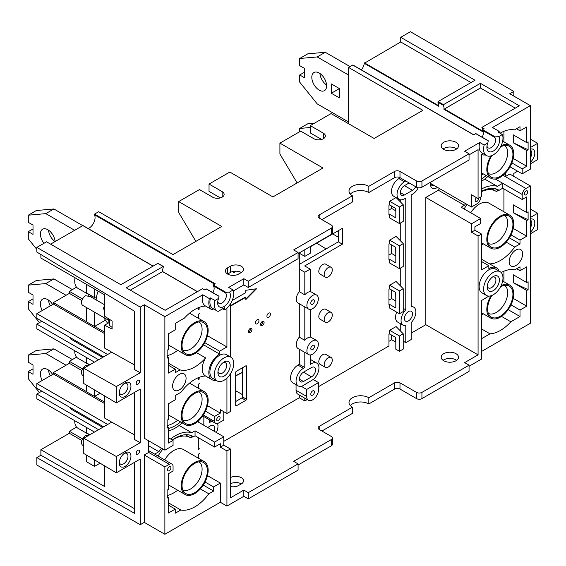 <?xml version="1.0" encoding="UTF-8"?>
<svg xmlns="http://www.w3.org/2000/svg" width="566" height="566" viewBox="0 0 566 566"><rect width="100%" height="100%" fill="white"/><g stroke="black" fill="none" stroke-linecap="round" stroke-linejoin="round"><path stroke-width="0.85" d="M361.398 69.894A8.568 4.945 120 0 0 363.542 66.095A8.568 4.945 120 0 0 364.249 63.307L438.558 106.21A8.568 4.945 120 0 0 437.851 102.156L438.084 101.555L475.037 80.216L400.728 37.314L410.421 31.724L513.808 91.409L509.768 93.737L530.37 105.637L530.37 169.135L522.199 173.854L522.199 168.88L526.734 166.263L526.734 150.556L528.106 149.764L528.106 141.84L526.734 142.632L526.734 126.933L520.005 130.817L516.433 128.758M400.728 37.314L400.728 41.983L364.249 63.307M212.873 292.657A6.191 3.573 120 0 0 213.028 285.639L213.233 285.002L215.285 283.814L94.536 214.097L98.703 211.691L173.019 254.594L221.752 226.457L178.672 201.581L199.473 189.575L212.597 197.152A6.757 3.905 180 0 0 219.962 198.001A6.757 3.905 180 0 0 224.136 194.393A6.757 3.905 180 0 0 222.155 191.633L209.031 184.056L229.824 172.05L272.904 196.918L322.988 168.01L279.908 143.134L300.709 131.128L313.833 138.705A6.757 3.905 180 0 0 321.198 139.554A6.757 3.905 180 0 0 325.372 135.946A6.757 3.905 180 0 0 323.391 133.187L310.267 125.61L331.06 113.603L374.14 138.472L422.873 110.335L348.564 67.432L352.738 65.026L473.494 134.743L475.822 133.71M348.564 67.432L348.564 123.706M500.082 133.229A35.219 20.334 -60 0 1 514.416 129.925L520.005 126.699L520.005 130.817M475.553 133.555L488.253 140.884L487.842 142.936L484.192 145.045A13.704 7.917 120 0 0 486.427 155.551A13.704 7.917 120 0 0 493.283 154.872A13.704 7.917 120 0 0 502.375 134.545L497.931 131.984L499.07 131.319L492.477 127.513L530.37 105.637M485.303 154.9A15.232 8.794 120 0 1 481.503 154.454L481.503 196.572L478.072 198.553L471.471 194.746L471.471 207.029L476.855 203.916A5.427 3.134 120 0 0 480.668 197.81L480.668 197.053M478.525 198.291A2.377 1.373 -60 0 1 478.539 198.517A2.377 1.373 -60 0 1 477.499 200.909A2.377 1.373 -60 0 1 475.666 201.546A2.377 1.373 -60 0 1 475.171 200.456A2.377 1.373 -60 0 1 476.607 197.711M478.072 198.553L478.072 149.665L469.051 154.872M471.471 207.029L429.537 182.811M350.326 194.159A11.61 6.707 0 0 1 368.827 192.532L394.601 177.646A3.806 2.2 0 0 1 399.985 177.646L416.548 187.205A3.806 2.2 180 0 0 421.932 187.205L421.932 180.986L469.051 153.782L464.608 151.221L479.749 142.476L484.192 145.045M469.051 153.782L469.051 160.001L421.932 187.205M298.084 253.582L331.329 234.381A3.806 2.2 180 0 0 332.447 232.831L332.447 226.612A3.806 2.2 0 0 1 331.329 228.162L293.641 249.924L298.084 252.493L248.269 281.252L243.826 278.684L243.826 284.903L233.425 290.91M243.826 284.903L248.269 287.464L298.084 258.712L298.084 252.493M321.905 219.615L352.399 202.012L352.399 195.794A11.61 6.707 180 0 1 348.996 191.053A11.61 6.707 180 0 1 356.17 184.856A11.61 6.707 180 0 1 368.827 186.313L394.601 171.427A3.806 2.2 180 0 1 399.985 171.427L416.548 180.986A3.806 2.2 0 0 0 421.932 180.986M456.649 148.929A8.66 5.002 0 0 0 455.991 148.497A8.66 5.002 0 0 0 443.079 148.929M241.335 272.508A7.712 4.45 0 0 0 241.272 272.465A7.712 4.45 0 0 0 230.369 272.465L227.674 274.022A7.712 4.45 0 0 0 227.61 274.057M230.369 266.246A7.712 4.45 180 0 1 241.272 266.246A7.712 4.45 180 0 1 243.529 269.395A7.712 4.45 180 0 1 241.272 272.543L238.576 274.1A7.712 4.45 180 0 1 227.674 274.1A7.712 4.45 180 0 1 225.417 270.951A7.712 4.45 180 0 1 227.674 267.803L230.369 266.246L230.369 272.465M352.399 195.794L319.217 214.953A3.806 2.2 180 0 0 318.099 216.509A3.806 2.2 180 0 0 319.217 218.059L331.329 225.056A3.806 2.2 0 0 1 332.447 226.612M36.847 247.399L36.847 252.068L134.581 311.286L134.581 369.598L140.234 372.768L140.234 307.09L36.847 247.399L46.539 241.802L120.855 284.705L157.808 263.374L163.192 266.48L126.239 287.818L165.145 310.281L202.578 288.667L204.729 289.912L206.307 289L219.014 296.336L218.603 298.381L214.953 300.489A13.704 7.917 120 0 0 217.188 310.996A13.704 7.917 120 0 0 218.115 311.406L224.645 307.635L224.645 309.949A13.704 7.917 120 0 0 233.128 289.99L228.685 287.429L243.826 278.684M233.128 289.99L229.478 292.098L225.933 292.339L213.233 285.002M443.737 149.353A8.66 5.002 180 0 1 441.204 145.816A8.66 5.002 180 0 1 446.553 141.196A8.66 5.002 180 0 1 455.991 142.278A8.66 5.002 180 0 1 458.531 145.816A8.66 5.002 180 0 1 453.182 150.436A8.66 5.002 180 0 1 443.737 149.353M486.427 155.551L481.984 152.983A13.704 7.917 -60 0 1 479.749 142.476M368.827 192.532L368.827 186.313M248.269 287.464L248.269 281.252M205.621 376.022A15.232 8.794 -60 0 1 205.387 375.895L211.981 379.701A15.232 8.794 120 0 1 208.826 372.732A15.232 8.794 120 0 1 219.594 354.075L219.594 351.203L226.931 346.965L226.931 308.137M226.931 378.088L226.931 413.498L230.369 411.517L230.369 373.9M230.369 356.905L230.369 303.949M220.011 381.583L219.594 381.59M211.981 379.701A15.232 8.794 120 0 0 216.063 380.302M217.188 380.946L212.745 378.385A13.704 7.917 -60 0 1 209.901 372.11A13.704 7.917 -60 0 1 215.887 358.313A13.704 7.917 -60 0 1 226.45 354.641L230.893 357.21A13.704 7.917 120 0 0 220.33 360.882A13.704 7.917 120 0 0 214.344 374.671A13.704 7.917 120 0 0 217.188 380.946A13.704 7.917 120 0 0 227.751 377.274A13.704 7.917 120 0 0 233.73 363.478A13.704 7.917 120 0 0 230.893 357.21M217.917 372.612A8.66 5.002 -60 0 1 224.037 362.007A8.66 5.002 -60 0 1 230.164 365.544A8.66 5.002 -60 0 1 224.037 376.149A8.66 5.002 -60 0 1 217.917 372.612M223.089 362.636A6.191 3.573 -60 0 1 225.381 362.707A6.191 3.573 -60 0 1 226.662 365.544A6.191 3.573 -60 0 1 223.966 371.77A6.191 3.573 -60 0 1 219.198 373.426A6.191 3.573 -60 0 1 217.988 371.473M186.072 378.251A9.516 5.497 -60 0 1 181.919 387.83A9.516 5.497 -60 0 1 174.583 390.377A9.516 5.497 -60 0 1 172.616 386.019A9.516 5.497 -60 0 1 176.769 376.44A9.516 5.497 -60 0 1 184.106 373.893A9.516 5.497 -60 0 1 186.072 378.251M205.607 376.022A35.219 20.334 -60 0 0 181.028 392.203L175.241 395.542L175.241 399.815L168.505 403.707L168.505 419.406L167.133 420.198L167.133 428.122L168.505 427.33L168.505 443.029L173.054 440.405L173.054 445.428L164.876 450.154L164.876 316.656L202.77 294.773A15.232 8.794 -60 0 0 205.387 305.944L211.981 309.751A15.232 8.794 120 0 0 212.038 309.786L213.559 308.909M205.387 375.895A15.232 8.794 -60 0 1 202.232 368.919A15.232 8.794 -60 0 1 205.621 357.903A35.219 20.334 -60 0 1 180.066 369.902L175.241 372.69L175.241 369.195L168.505 373.079L168.505 357.379L167.133 358.172L167.133 350.248L168.505 349.448L168.505 333.749L175.241 329.865L175.241 323.412L184.396 318.127A35.219 20.334 -60 0 1 205.253 306.086L205.444 305.98A15.232 8.794 -60 0 1 205.387 305.944M164.876 450.154L144.273 438.261L144.273 304.756L164.876 316.656M140.234 372.768L116.334 386.564L83.761 368.296L111.693 352.172L134.581 364.999M144.273 304.756L140.234 307.09M148.709 440.822L148.709 452.432L169.319 464.325L164.876 466.893L144.273 455L148.709 452.432M144.273 455L144.273 522.383L164.876 534.276L220.337 502.254L226.931 506.068L243.826 496.311L248.269 498.879L298.084 470.12L298.084 463.901L248.269 492.661L243.826 490.092L230.369 497.868L230.369 448.98L223.768 445.166L223.768 436.775L197.548 421.635M116.334 472.836L116.334 456.514L83.761 438.247L83.761 453.479L116.334 472.836L140.234 459.04L140.234 524.717L144.273 522.383M83.761 368.296L83.761 383.529L116.334 402.886L140.234 389.09L140.234 442.718L116.334 456.514M116.334 402.886L116.334 386.564M136.194 453.21A2.377 1.373 -60 0 1 137.234 450.812A2.377 1.373 -60 0 1 139.066 450.175A2.377 1.373 -60 0 1 139.561 451.265A2.377 1.373 -60 0 1 138.521 453.663A2.377 1.373 -60 0 1 136.689 454.3A2.377 1.373 -60 0 1 136.194 453.21M130.944 386.288A8.285 4.783 -60 0 1 125.086 396.433A8.285 4.783 -60 0 1 119.228 393.052A8.285 4.783 -60 0 1 125.086 382.906A8.285 4.783 -60 0 1 130.944 386.288M119.228 463.002A8.285 4.783 -60 0 1 125.086 452.857A8.285 4.783 -60 0 1 130.944 456.238A8.285 4.783 -60 0 1 125.086 466.384A8.285 4.783 -60 0 1 119.228 463.002M136.194 383.26A2.377 1.373 -60 0 1 137.234 380.861A2.377 1.373 -60 0 1 139.066 380.225A2.377 1.373 -60 0 1 139.561 381.314A2.377 1.373 -60 0 1 138.521 383.713A2.377 1.373 -60 0 1 136.689 384.349A2.377 1.373 -60 0 1 136.194 383.26M124.294 383.43A6.191 3.573 -60 0 1 126.699 383.458A6.191 3.573 -60 0 1 127.98 386.288A6.191 3.573 -60 0 1 123.607 393.865A6.191 3.573 -60 0 1 120.516 394.177A6.191 3.573 -60 0 1 119.284 392.104M134.581 392.351L134.581 439.549L140.234 442.718M83.761 438.247L111.714 422.137L134.581 434.95M134.581 462.302L134.581 513.369L36.847 457.569L36.847 465.026L140.234 524.717M350.326 405.567A11.61 6.707 0 0 1 368.827 403.94L394.601 389.054A3.806 2.2 0 0 1 399.985 389.054L416.548 398.613A3.806 2.2 180 0 0 421.932 398.613L469.051 371.409L469.051 365.19L421.932 392.394A3.806 2.2 0 0 1 416.548 392.394L416.548 398.613M488.84 296.096L481.503 300.567L481.503 359.092L469.051 366.28M499.014 271.064A15.232 8.794 120 0 0 496.453 267.831L489.859 264.018A15.232 8.794 -60 0 0 489.618 263.89A35.219 20.334 -60 0 0 514.706 247.038L520.005 243.981L520.005 240.097L526.734 236.213L526.734 220.514L528.106 219.721L528.106 211.79L526.734 212.583L526.734 196.883L522.199 199.501L522.199 194.478A5.419 3.127 120 0 1 525.927 188.499L530.37 185.931L530.37 323.264L481.503 351.472M298.084 464.99L331.329 445.789A3.806 2.2 180 0 0 332.447 444.239L332.447 438.02A3.806 2.2 0 0 0 331.329 436.464L319.217 429.467A3.806 2.2 180 0 1 318.099 427.917A3.806 2.2 180 0 1 319.217 426.361L352.399 407.202A11.61 6.707 180 0 1 348.996 402.461A11.61 6.707 180 0 1 356.17 396.264A11.61 6.707 180 0 1 368.827 397.721L394.601 382.835A3.806 2.2 180 0 1 399.985 382.835L416.548 392.394M321.905 431.023L352.399 413.421L352.399 407.202M241.335 483.916A7.712 4.45 0 0 0 241.272 483.873A7.712 4.45 0 0 0 230.369 483.873M456.649 360.337A8.66 5.002 0 0 0 455.991 359.905A8.66 5.002 0 0 0 443.079 360.337M230.369 477.662A7.712 4.45 180 0 1 241.272 477.662A7.712 4.45 180 0 1 243.529 480.803A7.712 4.45 180 0 1 241.272 483.951L238.576 485.508A7.712 4.45 180 0 1 230.369 486.519M469.051 365.19L464.608 362.629L478.072 354.854L478.072 236.015L481.503 234.034L481.503 269.94L488.84 265.709L488.84 268.581A15.232 8.794 120 0 1 496.453 267.831M298.084 463.901L293.641 461.34L331.329 439.577A3.806 2.2 0 0 0 332.447 438.02M223.768 441.36L299.294 397.757L304.812 400.947L307.204 399.568M318.545 386.642L388.948 345.996L388.948 334.336L389.62 333.947L395.818 337.527L395.818 349.18L399.447 351.281L403.218 349.102L403.218 333.791L396.087 326.568L389.62 330.296L389.62 333.947M388.948 341.333L391.644 339.777L395.818 342.034M403.218 341.178L405.78 342.656L411.164 339.543L411.164 322.634A10.471 6.042 120 0 0 413.704 307.161A10.471 6.042 120 0 0 411.164 306.708L411.164 194.98L412.508 194.202A10.471 6.042 120 0 0 418.232 187.77M411.164 333.169L425.837 324.7L478.072 354.854M443.737 360.761A8.66 5.002 180 0 1 441.204 357.224A8.66 5.002 180 0 1 446.553 352.604A8.66 5.002 180 0 1 455.991 353.693A8.66 5.002 180 0 1 458.531 357.224A8.66 5.002 180 0 1 453.182 361.844A8.66 5.002 180 0 1 443.737 360.761M403.218 333.791L399.447 335.971L399.447 351.281M389.62 330.296L399.447 335.971M299.294 252.882L299.294 269.048L304.812 272.232L310.196 269.126L304.678 265.942L342.373 244.179L342.373 228.324L310.196 246.896M399.193 199.381A10.471 6.042 120 0 1 397.594 190.99A10.471 6.042 120 0 1 404.428 181.764L405.78 180.986L400.261 177.802L398.91 178.58A10.471 6.042 -60 0 0 392.068 187.806A10.471 6.042 -60 0 0 393.674 196.197L399.193 199.381A10.471 6.042 120 0 0 404.428 198.864L405.78 198.086L405.78 309.814A10.471 6.042 120 0 0 403.233 325.294A10.471 6.042 120 0 0 405.78 325.747L405.78 342.656M400.261 285.71L400.261 268.192M400.261 240.635L400.261 223.117M400.261 201.772L400.261 199.784M403.233 325.294L397.714 322.111A10.471 6.042 -60 0 1 396.674 312.135M400.261 330.792L400.261 323.575M395.684 342.112L395.684 337.449M310.196 359.53A10.471 6.042 -60 0 1 311.258 359.934L316.776 363.117A10.471 6.042 120 0 0 311.541 363.641L310.196 364.412L310.196 354.932M395.818 210.679L395.684 208.422M396.044 197.562L389.62 201.277L389.62 204.927L388.948 205.316L388.948 214.641L389.62 214.252L389.62 217.91L399.447 223.584L399.447 206.951L403.218 204.772L396.186 197.647M395.818 255.761L395.684 247.285M396.087 236.404L389.62 240.133L389.62 243.79L388.948 244.179L388.948 259.723L389.62 259.334L389.62 262.985L399.447 268.659L399.447 245.807L403.218 243.635L396.087 236.404M395.818 300.836L395.684 292.367M396.087 281.486L389.62 285.214L389.62 288.872L388.948 289.254L388.948 304.805L389.62 304.416L389.62 308.067L399.447 313.741L399.447 290.889L403.218 288.717L396.087 281.486M325.379 277.184L319.995 274.071A5.71 3.297 -60 0 1 319.118 269.494A5.71 3.297 -60 0 1 322.853 264.464A5.71 3.297 -60 0 1 325.705 264.18L331.089 267.286A5.71 3.297 120 0 0 328.238 267.569A5.71 3.297 120 0 0 324.502 272.607A5.71 3.297 120 0 0 325.379 277.184A5.71 3.297 120 0 0 328.238 276.901A5.71 3.297 120 0 0 331.966 271.864A5.71 3.297 120 0 0 331.089 267.286M325.379 322.259L319.995 319.153A5.71 3.297 -60 0 1 319.118 314.576A5.71 3.297 -60 0 1 322.853 309.545A5.71 3.297 -60 0 1 325.705 309.262L331.089 312.368A5.71 3.297 120 0 0 328.238 312.651A5.71 3.297 120 0 0 324.502 317.682A5.71 3.297 120 0 0 325.379 322.259A5.71 3.297 120 0 0 328.238 321.976A5.71 3.297 120 0 0 331.966 316.946A5.71 3.297 120 0 0 331.089 312.368M325.379 367.341L319.995 364.235A5.71 3.297 -60 0 1 319.118 359.658A5.71 3.297 -60 0 1 322.853 354.62A5.71 3.297 -60 0 1 325.705 354.337L331.089 357.45A5.71 3.297 120 0 0 328.238 357.733A5.71 3.297 120 0 0 324.502 362.764A5.71 3.297 120 0 0 325.379 367.341A5.71 3.297 120 0 0 328.238 367.058A5.71 3.297 120 0 0 331.966 362.028A5.71 3.297 120 0 0 331.089 357.45M310.267 125.61L310.267 132.918L321.58 139.448M279.908 143.134L279.908 154.016L297.136 182.931M242.418 367.794L242.418 396.865A0.955 0.552 120 0 1 241.739 398.032L235.682 401.527M338.334 230.652L338.334 241.845L299.294 264.386M391.644 206.095L391.644 208.422L388.948 209.979M391.644 244.958L391.644 253.504L388.948 255.061M391.644 290.033L391.644 298.586L388.948 300.136M391.644 335.114L391.644 339.777M236.355 405.801A0.955 0.552 -60 0 1 235.88 405.85A0.955 0.552 -60 0 1 235.682 405.412L235.682 372.456A0.955 0.552 -60 0 1 236.355 371.296L245.778 365.855A0.955 0.552 -60 0 1 246.26 365.806A0.955 0.552 -60 0 1 246.451 366.244L246.451 399.2A0.955 0.552 -60 0 1 245.778 400.36L236.355 405.801L235.682 405.412M308.576 309.086A8.094 4.67 120 0 0 312.623 308.689A8.094 4.67 120 0 0 317.908 301.558A8.094 4.67 120 0 0 316.663 295.077A8.094 4.67 120 0 0 312.623 295.473A8.094 4.67 120 0 0 307.331 302.605A8.094 4.67 120 0 0 308.576 309.086L297.942 302.952A8.094 4.67 -60 0 1 299.294 291.667L299.294 269.048M299.294 303.73L299.294 337.138A8.094 4.67 -60 0 0 296.266 344.715A8.094 4.67 -60 0 0 297.942 348.415L308.576 354.557A8.094 4.67 120 0 0 314.809 352.392A8.094 4.67 120 0 0 318.34 344.248A8.094 4.67 120 0 0 316.663 340.541A8.094 4.67 120 0 0 310.43 342.713A8.094 4.67 120 0 0 306.899 350.849A8.094 4.67 120 0 0 308.576 354.557M299.294 349.201L299.294 364.341L304.812 367.525L304.812 352.385M304.812 367.525L303.468 368.303A10.471 6.042 120 0 0 296.626 377.529A10.471 6.042 120 0 0 298.232 385.92L292.707 382.736A10.471 6.042 -60 0 1 291.108 374.345A10.471 6.042 -60 0 1 297.942 365.112L299.294 364.341M316.776 363.117A10.471 6.042 120 0 1 318.693 370.291A10.471 6.042 120 0 1 313.43 379.369L301.579 386.486L306.694 389.443L306.694 396.441A8.377 4.839 120 0 0 308.435 400.275L297.794 394.134A8.377 4.839 -60 0 1 296.06 390.299L296.06 384.668M299.294 394.997L299.294 397.757M262.341 325.514A2.476 1.429 -60 0 1 261.103 325.634A2.476 1.429 -60 0 1 260.721 323.653A2.476 1.429 -60 0 1 262.341 321.474A2.476 1.429 -60 0 1 263.579 321.354A2.476 1.429 -60 0 1 263.954 323.335A2.476 1.429 -60 0 1 262.341 325.514M232.187 300.482L245.778 292.636L245.778 290.308L256.547 288.752L245.778 299.633L245.778 297.299L245.375 297.065L230.369 305.732M230.369 306.199L245.778 297.299M257.226 323.802A2.476 1.429 -60 0 1 255.988 323.929A2.476 1.429 -60 0 1 255.606 321.941A2.476 1.429 -60 0 1 257.226 319.762A2.476 1.429 -60 0 1 258.464 319.641A2.476 1.429 -60 0 1 258.839 321.622A2.476 1.429 -60 0 1 257.226 323.802M268.666 317.201A2.476 1.429 -60 0 1 267.428 317.321A2.476 1.429 -60 0 1 267.046 315.34A2.476 1.429 -60 0 1 268.666 313.154A2.476 1.429 -60 0 1 269.904 313.033A2.476 1.429 -60 0 1 270.279 315.014A2.476 1.429 -60 0 1 268.666 317.201M235.753 271.164A2.377 1.373 -60 0 1 234.671 272.232A2.377 1.373 -60 0 1 233.482 272.352A2.377 1.373 -60 0 1 233.001 271.468M250.222 332.511A2.476 1.429 -60 0 1 248.983 332.631A2.476 1.429 -60 0 1 248.608 330.65A2.476 1.429 -60 0 1 250.222 328.471A2.476 1.429 -60 0 1 251.46 328.344A2.476 1.429 -60 0 1 251.842 330.332A2.476 1.429 -60 0 1 250.222 332.511M248.509 331.895A2.476 1.429 120 0 0 248.877 331.733A2.476 1.429 120 0 0 250.589 328.301M260.629 324.905A2.476 1.429 120 0 0 260.99 324.735A2.476 1.429 120 0 0 262.702 321.304M245.778 298.99L255.811 288.858M233.022 271.602A2.377 1.373 120 0 0 233.326 271.461A2.377 1.373 120 0 0 233.454 271.376M310.196 246.585L310.196 253.271L304.812 256.377L299.294 253.193M304.812 249.691L304.812 256.377M338.334 241.845L342.373 244.179M304.812 272.232L304.812 294.851A8.094 4.67 -60 0 1 307.501 292.523A8.094 4.67 -60 0 1 310.196 291.745L310.196 269.126M304.812 294.851L299.294 291.667M310.196 309.468L310.196 337.216A8.094 4.67 -60 0 0 304.812 340.322L304.812 306.913M304.812 340.322L299.294 337.138M298.232 385.92A10.471 6.042 120 0 0 301.579 386.21L301.579 386.486M311.541 376.85A5.71 3.297 -60 0 0 315.276 371.82A5.71 3.297 -60 0 0 314.399 367.242A5.71 3.297 -60 0 0 311.541 367.525L303.468 372.187L311.541 376.85L303.468 381.512A5.71 3.297 -60 0 1 300.61 381.795A5.71 3.297 -60 0 1 299.732 377.218A5.71 3.297 -60 0 1 303.468 372.187M308.435 400.275A8.377 4.839 120 0 0 312.623 399.858A8.377 4.839 120 0 0 318.545 389.599L318.545 382.602L306.694 389.443M304.812 400.947L304.812 398.181M314.434 391.969A2.568 1.486 -60 0 1 312.623 395.118A2.568 1.486 -60 0 1 311.335 395.245A2.568 1.486 -60 0 1 310.805 394.07A2.568 1.486 -60 0 1 312.623 390.922A2.568 1.486 -60 0 1 313.904 390.795A2.568 1.486 -60 0 1 314.434 391.969M313.43 379.652L318.545 382.602M310.805 348.599A2.568 1.486 -60 0 1 311.923 346.01A2.568 1.486 -60 0 1 313.904 345.324A2.568 1.486 -60 0 1 314.434 346.498A2.568 1.486 -60 0 1 313.316 349.088A2.568 1.486 -60 0 1 311.335 349.774A2.568 1.486 -60 0 1 310.805 348.599M314.434 301.034A2.568 1.486 -60 0 1 312.623 304.183A2.568 1.486 -60 0 1 311.335 304.31A2.568 1.486 -60 0 1 310.805 303.128A2.568 1.486 -60 0 1 312.623 299.98A2.568 1.486 -60 0 1 313.904 299.853A2.568 1.486 -60 0 1 314.434 301.034M209.229 419.696L209.229 422.71L210.58 421.932A10.471 6.042 120 0 1 211.974 421.281M216.354 432.495A10.471 6.042 120 0 0 217.528 423.524M203.845 425.271L203.845 416.583M213.948 431.101A5.71 3.297 -60 0 0 213.432 425.533A5.71 3.297 -60 0 0 210.58 425.816L207.68 427.486M198.326 420.963L198.326 422.087M102.637 427.351L70.771 408.956L70.771 407.867M41.827 391.156L36.847 394.035L98.597 429.686M103.578 426.814L36.847 388.283L36.847 383.571L53.409 374.013L104.561 403.551M76.566 357.146L69.356 361.306L69.356 363.33L53.409 372.534L53.409 374.013M41.827 321.24L36.847 324.113L98.569 359.75M94.458 362.12L36.847 328.853L36.847 324.113M69.356 361.306L82.594 368.947M69.356 363.33L81.9 370.567M83.761 375.902L82.728 375.308A5.71 3.297 -60 0 1 81.539 372.69A5.71 3.297 -60 0 1 85.579 365.7L88.162 365.756M111.714 422.137L104.561 418.005L104.561 395.889M168.505 427.33L167.133 426.538M173.054 440.405L168.505 437.78M180.604 421.946A35.219 20.334 -60 0 1 168.505 428.49M203.364 414.977L214.578 421.437L214.578 416.435L220.337 413.109L207.453 405.673M214.578 416.435L205.472 411.178M226.931 413.498L220.337 409.685L220.337 413.109M219.594 381.824L219.141 381.562M219.594 354.075L203.512 344.793M196.402 352.576L205.621 357.903M168.505 363.231L180.066 369.902M96.114 299.895A25.703 14.836 -60 0 1 98.13 291.101M104.561 309.673L103.21 308.895L104.561 305.399M104.561 304.77L90.341 296.563L85.579 295.742A5.71 3.297 -60 0 0 81.539 302.739A5.71 3.297 -60 0 0 82.728 305.357L108.87 320.448M40.886 254.509L40.886 258.046L104.561 294.815L104.561 316.189L112.103 321.007L112.103 329.087L104.561 325.202L108.87 322.712L109.747 323.165M111.693 352.172L104.561 348.055L104.561 325.202M76.566 287.195L69.356 291.356L69.356 293.372L53.409 302.584L53.409 304.062L36.847 313.621L36.847 318.361L103.55 356.87M94.536 214.097L94.296 214.698L214.648 284.182M88.197 228.572A8.568 4.945 120 0 0 89.011 228.162A8.568 4.945 120 0 0 94.296 214.698M50.579 244.137L82.947 225.544L153.068 266.112M69.356 291.356L82.594 298.997M69.356 293.372L81.9 300.617M108.615 318.778A5.71 3.297 120 0 0 108.87 319.882L108.87 318.941M108.87 322.712L108.87 319.882M168.505 357.379L167.133 356.587M168.505 365.311L175.241 369.195M205.444 305.98L211.925 309.715M214.953 300.489L210.51 297.921L209.363 298.579A15.232 8.794 120 0 0 211.981 309.751M209.363 298.579L202.77 294.773M162.704 271.588A8.568 4.945 -60 0 1 163.425 266.812M130.272 290.146L162.64 271.553L197.357 291.681M213.028 285.639L225.282 292.707A6.191 3.573 -60 0 1 226.011 297.716A6.191 3.573 -60 0 1 222.021 303.015A6.191 3.573 -60 0 1 218.929 303.319A6.191 3.573 -60 0 1 217.74 301.487M225.282 292.707L225.933 292.339M229.478 292.098A9.042 5.221 -60 0 1 229.626 299.492A9.042 5.221 -60 0 1 224.037 306.51A9.042 5.221 -60 0 1 218.603 306.149A9.042 5.221 -60 0 1 217.641 302.817A9.042 5.221 -60 0 1 218.603 298.381M224.645 309.949L222.643 308.788M226.931 346.965L207.453 335.716M204.765 342.642L219.594 351.203M217.188 310.996L212.745 308.435A13.704 7.917 -60 0 1 210.51 297.921M36.847 313.621L107.653 354.5M53.409 304.062L104.561 333.6M102.602 357.415L70.771 339.041L70.771 337.952M107.66 424.458L36.847 383.571M124.294 453.38A6.191 3.573 -60 0 1 126.699 453.408A6.191 3.573 -60 0 1 127.98 456.238A6.191 3.573 -60 0 1 123.607 463.816A6.191 3.573 -60 0 1 120.516 464.127A6.191 3.573 -60 0 1 119.284 462.054M94.465 432.07L36.847 398.811L36.847 394.035M76.566 427.097L69.356 431.257L69.356 433.28L40.886 449.715L40.886 455.234L36.847 457.569M69.356 431.257L82.594 438.898M88.162 435.707L85.579 435.65A5.71 3.297 -60 0 0 81.539 442.64A5.71 3.297 -60 0 0 82.728 445.258L83.761 445.852M40.886 449.715L104.561 486.477L104.561 465.839M40.886 455.234L134.581 508.728M168.505 505.212L175.241 509.096L168.505 512.98L168.505 497.281L167.133 496.488M168.505 497.281L167.133 498.073L167.133 490.149L168.505 489.357L168.505 473.657L173.054 471.025L173.054 466.066A5.427 3.134 120 0 0 171.965 464.099A5.427 3.134 120 0 0 169.319 464.325M164.876 534.276L164.876 466.893M220.337 502.254L220.337 483.06L213.608 486.944L213.608 491.062L208.826 493.821A35.219 20.334 -60 0 1 180.823 509.987L175.241 513.213L175.241 509.096M167.564 469.766A2.377 1.373 -60 0 1 168.604 467.375A2.377 1.373 -60 0 1 170.437 466.738A2.377 1.373 -60 0 1 170.932 467.827A2.377 1.373 -60 0 1 169.892 470.219A2.377 1.373 -60 0 1 168.06 470.855A2.377 1.373 -60 0 1 167.564 469.766M148.709 445.824L158.883 451.696L154.688 454.123M223.768 436.775L214.578 442.081L195.058 430.811L191.725 432.735A38.078 21.982 120 0 0 170.578 438.975M161.459 448.18A38.078 21.982 120 0 0 158.883 451.696M191.725 432.735L179.167 425.483M226.931 506.068L226.931 450.96L230.369 448.98M243.826 496.311L243.826 490.092M226.931 450.96L220.337 447.154L223.768 445.166M192.334 436.039L193.48 436.697L195.058 435.785L214.578 447.055L220.337 443.73L220.337 447.154M214.578 447.055L214.578 442.081M220.337 483.06L207.453 475.624M205.048 482.006L213.608 486.944M203.258 485.09L213.608 491.062M208.826 493.821L200.322 488.918M168.505 502.877L180.823 509.987M158.055 456.069A35.219 20.334 -60 0 1 162.937 449.036M172.361 440.001A35.219 20.334 -60 0 1 192.914 436.351A35.219 20.334 -60 0 1 193.48 436.697M195.058 430.811L195.058 435.785M248.269 498.879L248.269 492.661M368.827 403.94L368.827 397.721M486.427 295.452L481.984 292.891A13.704 7.917 -60 0 1 479.147 286.615A13.704 7.917 -60 0 1 485.133 272.819A13.704 7.917 -60 0 1 495.696 269.147L500.139 271.708A13.704 7.917 120 0 0 489.576 275.387A13.704 7.917 120 0 0 483.59 289.176A13.704 7.917 120 0 0 486.427 295.452A13.704 7.917 120 0 0 496.99 291.78A13.704 7.917 120 0 0 502.976 277.984A13.704 7.917 120 0 0 500.139 271.708M499.41 280.05A8.66 5.002 -60 0 1 493.283 290.655A8.66 5.002 -60 0 1 487.156 287.118A8.66 5.002 -60 0 1 493.283 276.512A8.66 5.002 -60 0 1 499.41 280.05M492.335 277.142A6.191 3.573 -60 0 1 494.627 277.213A6.191 3.573 -60 0 1 495.908 280.05A6.191 3.573 -60 0 1 493.205 286.276A6.191 3.573 -60 0 1 488.437 287.931A6.191 3.573 -60 0 1 487.234 285.979M522.63 253.893A9.516 5.497 -60 0 1 518.477 263.473A9.516 5.497 -60 0 1 511.14 266.02A9.516 5.497 -60 0 1 509.167 261.662A9.516 5.497 -60 0 1 513.32 252.082A9.516 5.497 -60 0 1 520.656 249.535A9.516 5.497 -60 0 1 522.63 253.893M481.503 332.277L481.638 338.652L489.986 333.827A35.219 20.334 -60 0 0 510.843 321.785L520.005 316.5L520.005 310.048L526.734 306.164L526.734 290.464L528.106 289.672L528.106 281.741L526.734 282.533L526.734 266.834L520.005 270.718L520.005 266.834L514.706 269.89A35.219 20.334 -60 0 0 501.165 272.515M524.314 193.855A2.377 1.373 -60 0 1 525.347 191.457A2.377 1.373 -60 0 1 527.187 190.82A2.377 1.373 -60 0 1 527.675 191.909A2.377 1.373 -60 0 1 526.635 194.301A2.377 1.373 -60 0 1 524.802 194.945A2.377 1.373 -60 0 1 524.314 193.855M526.734 212.583L513.27 204.814L513.27 212.738L526.734 220.514M528.106 219.721L513.27 212.738M526.734 236.213L513.235 228.416M520.005 240.097L510.992 234.897M530.37 217.471L537.7 213.24L537.7 229.563L530.37 233.793M530.37 209.13L537.7 213.24M530.37 185.931L509.768 174.038L505.325 176.599L505.325 173.217M513.808 91.409L513.808 96.071M530.37 147.521L537.7 143.29L537.7 159.612L530.37 163.843M513.808 176.366L513.808 173.408L517.614 171.208M530.37 219.077A8.285 4.783 -60 0 1 534.806 223.075A8.285 4.783 -60 0 1 530.37 232.194M530.37 149.12A8.285 4.783 -60 0 1 534.806 153.124A8.285 4.783 -60 0 1 530.37 162.244M530.37 220.139A6.191 3.573 -60 0 1 530.561 220.238A6.191 3.573 -60 0 1 530.37 227.709M516.638 268.779L520.005 270.718M526.734 282.533L513.27 274.765L513.27 282.689L526.734 290.464M526.734 306.164L513.235 298.367M528.106 289.672L513.27 282.689M520.005 310.048L510.992 304.848M520.005 316.5L508.162 309.666M510.843 321.785L501.497 316.394M481.503 328.931L489.986 333.827M489.618 263.89L481.503 259.207M488.84 265.709L481.503 261.471M481.503 234.034L474.902 230.228L474.902 226.803L480.668 223.478L480.668 218.504L471.471 223.811L471.471 232.209L474.902 230.228M478.072 236.015L471.471 232.209M425.837 324.7L425.837 197.463L471.471 223.811M425.837 197.463L438.36 190.233A38.078 21.982 -60 0 1 439.527 188.584M437.426 187.367A8.568 4.945 -60 0 1 430.549 184.41A8.568 4.945 -60 0 1 430.606 183.434M434.023 185.4A6.191 3.573 -60 0 1 431.83 185.294A6.191 3.573 -60 0 1 430.641 183.455M530.37 139.179L537.7 143.29M530.37 150.188A6.191 3.573 -60 0 1 530.561 150.287A6.191 3.573 -60 0 1 530.37 157.758M502.375 134.545L498.717 136.654L495.179 136.894L482.473 129.557L484.05 128.645L481.892 127.407L519.333 105.792L480.428 83.329L443.468 104.66L443.235 105.262A8.568 4.945 -60 0 1 443.942 109.316L480.428 87.992L480.428 83.329M499.453 132.861A15.232 8.794 120 0 0 499.07 131.319M498.717 136.654A9.042 5.221 -60 0 1 498.865 144.047A9.042 5.221 -60 0 1 493.283 151.065A9.042 5.221 -60 0 1 486.887 147.372A9.042 5.221 -60 0 1 487.842 142.936M482.112 137.213A6.191 3.573 120 0 0 482.274 136.93A6.191 3.573 120 0 0 482.274 130.187L494.521 137.262A6.191 3.573 -60 0 1 495.257 142.271A6.191 3.573 -60 0 1 491.26 147.563A6.191 3.573 -60 0 1 488.168 147.875A6.191 3.573 -60 0 1 486.986 146.042M494.521 137.262L495.179 136.894M482.274 130.187L482.473 129.557M443.942 109.316L482.848 131.779A8.568 4.945 120 0 0 482.911 130.902M482.791 129.373A8.568 4.945 120 0 0 481.892 127.407M471.004 82.551L400.728 41.983M515.293 108.12L480.428 87.992M522.199 173.854L510.023 166.821M525.927 188.499L503.075 175.304M522.199 194.478L495.349 179.026M522.199 199.501L502.679 188.23L502.679 183.257L497.316 186.355A38.078 21.982 120 0 0 481.503 189.044M481.503 191.372A35.219 20.334 -60 0 1 498.505 189.971A35.219 20.334 -60 0 1 499.07 190.317L502.679 188.23M464.099 208.939A35.219 20.334 -60 0 1 467.099 204.496M465.641 203.661A38.078 21.982 120 0 0 464.474 205.316L461.148 207.234L480.668 218.504M497.924 189.652L499.07 190.317M438.36 190.233L464.474 205.316M497.316 186.355L484.722 179.082M481.503 181.254A38.078 21.982 120 0 0 487.864 176.528M486.194 175.559A35.219 20.334 -60 0 1 481.503 178.92M526.734 166.263L513.235 158.466M522.199 168.88L511.876 162.916M526.734 142.632L513.27 134.857L513.27 142.788L526.734 150.556M528.106 149.764L513.27 142.788M408.468 320.894A5.71 3.297 -60 0 1 405.617 321.177A5.71 3.297 -60 0 1 404.74 316.599A5.71 3.297 -60 0 1 408.468 311.562A5.71 3.297 -60 0 1 411.326 311.279A5.71 3.297 -60 0 1 412.204 315.856A5.71 3.297 -60 0 1 408.468 320.894M409.14 182.931L404.428 185.648L412.508 190.317L404.428 194.98A5.71 3.297 -60 0 1 401.577 195.263A5.71 3.297 -60 0 1 400.7 190.685A5.71 3.297 -60 0 1 404.428 185.648M415.685 186.702A5.71 3.297 -60 0 1 412.508 190.317M405.78 309.814L403.218 308.343M514.706 247.038L506.245 242.156M520.005 243.981L509.386 237.854M69.356 433.28L81.9 440.518M53.409 372.534L86.457 391.615M94.671 396.356L104.561 402.072M53.409 302.584L86.457 321.665M94.671 326.405L104.561 332.122M107.71 323.384L103.472 317.328M214.578 421.437A5.427 3.134 120 0 0 215.674 423.41A5.427 3.134 120 0 0 218.384 423.142L223.768 420.036L223.768 411.673M216.7 419.689A2.377 1.373 -60 0 1 217.74 417.291A2.377 1.373 -60 0 1 219.573 416.654A2.377 1.373 -60 0 1 220.068 417.743A2.377 1.373 -60 0 1 219.028 420.135A2.377 1.373 -60 0 1 217.195 420.779A2.377 1.373 -60 0 1 216.7 419.689M168.505 430.952A38.127 22.01 120 0 0 182.302 422.922M391.644 208.422L395.684 210.757M389.62 204.927L395.818 208.5L395.818 217.832L389.62 214.252M389.62 201.277L399.447 206.951M399.447 223.584L403.218 221.405L403.218 204.772M391.644 253.504L395.684 255.839M389.62 243.79L395.818 247.363L395.818 262.907L389.62 259.334M389.62 240.133L399.447 245.807M399.447 268.659L403.218 266.487L403.218 243.635M391.644 298.586L395.684 300.914M389.62 288.872L395.818 292.445L395.818 307.989L389.62 304.416M389.62 285.214L399.447 290.889M399.447 313.741L403.218 311.562L403.218 288.717M220.351 197.902L209.031 191.365L209.031 184.056M178.672 201.581L178.672 212.462L195.9 241.378M235.682 390.724L242.418 394.608M242.418 372.442L235.682 375.966M235.682 375.732L242.418 372.209M86.457 307.508L86.457 321.821L94.536 326.483L105.46 320.179M86.457 284.358L86.457 292.912L94.536 297.575A6.665 3.849 -60 0 1 96.524 296.931M91.041 296.966A6.665 3.849 120 0 0 91.168 295.629M94.536 312.17L94.536 326.483M94.536 297.575L94.536 289.021M74.613 230.263L45.804 213.63L53.876 208.967L82.686 225.601M33.012 228.94L28.3 231.664L33.012 234.381L33.012 225.056L28.3 222.339L28.3 215.186L36.38 210.524L53.876 208.967M48.527 230.164A10.471 6.042 -120 0 0 55.008 241.583M45.804 213.63L28.3 215.186M28.3 231.664L28.3 238.817L36.847 249.443M43.936 243.309A10.471 6.042 60 0 1 40.412 233.991A10.471 6.042 60 0 1 42.584 229.202A10.471 6.042 60 0 1 50.24 231.586A10.471 6.042 60 0 1 55.171 241.484M86.457 385.135L86.457 391.771L94.536 396.433L100.09 393.228M86.457 357.5L86.457 362.863L89.817 364.801M94.536 389.932L94.536 396.433M66.059 295.282L45.804 283.58L53.876 278.918L72.391 289.608M33.012 298.898L28.3 301.614L33.012 304.338L33.012 295.006L28.3 292.289L28.3 285.137L36.38 280.474L53.876 278.918M48.527 300.122A10.471 6.042 -120 0 0 50.275 305.873M45.804 283.58L28.3 285.137M28.3 301.614L28.3 308.767L39.443 322.62M42.195 310.536A10.471 6.042 60 0 1 40.412 303.949A10.471 6.042 60 0 1 42.584 299.152A10.471 6.042 60 0 1 52.638 304.508M86.457 455.085L86.457 461.722L94.536 466.391L100.09 463.179M86.457 427.45L86.457 432.813L89.817 434.752M94.536 459.882L94.536 466.391M66.059 365.233L45.804 353.531L53.876 348.868L72.391 359.559M33.012 368.848L28.3 371.565L33.012 374.289L33.012 364.957L28.3 362.24L28.3 355.087L36.38 350.425L53.876 348.868M48.527 370.072A10.471 6.042 -120 0 0 50.275 375.824M45.804 353.531L28.3 355.087M28.3 371.565L28.3 378.718L39.422 392.549M42.195 380.486A10.471 6.042 60 0 1 40.412 373.9A10.471 6.042 60 0 1 42.584 369.103A10.471 6.042 60 0 1 52.638 374.459M316.684 243.154L326.08 248.92M332.674 233.921L338.334 237.182M299.697 131.708L299.697 128.447L307.777 123.784L314.455 123.19M310.267 127.513L299.697 128.447M304.409 72.257L299.697 74.974L299.697 82.127L317.193 103.889L348.564 121.994M348.564 75.052L317.193 56.94L325.273 52.277L350.043 66.583M299.697 74.974L304.409 77.698L304.409 68.366L299.697 65.649L299.697 58.496L307.777 53.834L325.273 52.277M317.193 56.94L299.697 58.496M326.617 85.855A10.471 6.042 60 0 1 324.452 90.652A10.471 6.042 60 0 1 316.38 87.843A10.471 6.042 60 0 1 311.809 77.309A10.471 6.042 60 0 1 313.981 72.512A10.471 6.042 60 0 1 322.047 75.32A10.471 6.042 60 0 1 326.617 85.855M331.329 93.241L339.409 97.904L339.409 88.579L331.329 83.909L331.329 93.241L339.409 88.579M319.924 73.481A10.471 6.042 -120 0 0 326.589 85.02M198.326 307.727L198.326 309.616L199.671 308.845M199.671 313.507L198.326 314.286L198.326 318.262M167.133 355.639A32.842 18.961 120 0 0 177.689 350.312M181.226 345.918A19.039 10.995 120 0 0 185.174 354.634A19.039 10.995 120 0 0 199.84 349.533A19.039 10.995 120 0 0 208.154 330.374A19.039 10.995 120 0 0 204.213 321.658A19.039 10.995 120 0 0 189.539 326.759A19.039 10.995 120 0 0 181.226 345.918M207.347 330.834A17.893 10.329 -60 0 1 198.263 350.099A17.893 10.329 -60 0 1 184.049 352.194A17.893 10.329 -60 0 1 182.04 345.451A17.893 10.329 -60 0 1 188.627 328.818A17.893 10.329 -60 0 1 201.538 321.898A17.893 10.329 -60 0 1 207.347 330.834M198.956 321.927A16.181 9.346 -60 0 1 202.097 329.207A16.181 9.346 -60 0 1 195.171 345.345A16.181 9.346 -60 0 1 182.776 349.944M109.747 319.5L109.747 325.627L112.103 327.403M198.326 377.678L198.326 379.574L199.671 378.796M199.671 383.458L198.326 384.236L198.326 388.212M167.133 425.59A32.842 18.961 120 0 0 177.689 420.262M181.226 415.868A19.039 10.995 120 0 0 185.174 424.585A19.039 10.995 120 0 0 199.84 419.484A19.039 10.995 120 0 0 208.154 400.325A19.039 10.995 120 0 0 204.213 391.608A19.039 10.995 120 0 0 189.539 396.709A19.039 10.995 120 0 0 181.226 415.868M207.347 400.792A17.893 10.329 -60 0 1 198.263 420.057A17.893 10.329 -60 0 1 184.049 422.144A17.893 10.329 -60 0 1 182.04 415.402A17.893 10.329 -60 0 1 188.627 398.768A17.893 10.329 -60 0 1 201.538 391.856A17.893 10.329 -60 0 1 207.347 400.792M198.956 391.877A16.181 9.346 -60 0 1 202.097 399.157A16.181 9.346 -60 0 1 195.171 415.295A16.181 9.346 -60 0 1 182.776 419.894M198.326 437.674L198.326 449.524L199.671 448.746M199.671 453.408L198.326 454.187L198.326 458.163M167.133 495.54A32.842 18.961 120 0 0 177.689 490.213M189.525 435.035L192.673 436.853L190.827 437.921A32.842 18.961 120 0 0 190.247 437.56A32.842 18.961 120 0 0 172.425 440.037M192.673 436.853L192.673 436.23M164.671 459.889A19.039 10.995 -60 0 1 183.342 449.51L204.213 461.559A19.039 10.995 120 0 0 189.539 466.66A19.039 10.995 120 0 0 181.226 485.819A19.039 10.995 120 0 0 185.174 494.535A19.039 10.995 120 0 0 199.84 489.434A19.039 10.995 120 0 0 208.154 470.275A19.039 10.995 120 0 0 204.213 461.559M207.347 470.742A17.893 10.329 -60 0 1 198.263 490.007A17.893 10.329 -60 0 1 184.049 492.095A17.893 10.329 -60 0 1 182.04 485.352A17.893 10.329 -60 0 1 188.627 468.719A17.893 10.329 -60 0 1 201.538 461.806A17.893 10.329 -60 0 1 207.347 470.742M198.956 461.828A16.181 9.346 -60 0 1 202.097 469.108A16.181 9.346 -60 0 1 195.171 485.246A16.181 9.346 -60 0 1 182.776 489.845M503.917 271.199L503.917 281.734M481.503 315.071A32.842 18.961 120 0 0 483.279 313.783M490.955 295.792A19.039 10.995 120 0 0 486.817 309.39A19.039 10.995 120 0 0 490.764 318.106A19.039 10.995 120 0 0 505.431 313.005A19.039 10.995 120 0 0 513.744 293.846A19.039 10.995 120 0 0 509.803 285.13A19.039 10.995 120 0 0 501.136 285.611M500.507 286.877A17.893 10.329 -60 0 1 507.129 285.377A17.893 10.329 -60 0 1 512.938 294.313A17.893 10.329 -60 0 1 503.846 313.578A17.893 10.329 -60 0 1 489.64 315.665A17.893 10.329 -60 0 1 487.63 308.923A17.893 10.329 -60 0 1 491.939 295.445M504.547 285.398A16.181 9.346 -60 0 1 507.688 292.679A16.181 9.346 -60 0 1 500.761 308.817A16.181 9.346 -60 0 1 488.366 313.415M495.108 188.655L498.264 190.473L496.417 191.534A32.842 18.961 120 0 0 495.837 191.174A32.842 18.961 120 0 0 481.503 191.704M498.264 190.473L498.264 189.851M503.917 188.945L503.917 211.776M481.503 245.12A32.842 18.961 120 0 0 483.279 243.833M470.721 212.766A19.039 10.995 -60 0 1 488.932 203.13L509.803 215.179A19.039 10.995 120 0 0 495.13 220.28A19.039 10.995 120 0 0 486.817 239.439A19.039 10.995 120 0 0 490.764 248.149A19.039 10.995 120 0 0 505.431 243.055A19.039 10.995 120 0 0 513.744 223.888A19.039 10.995 120 0 0 509.803 215.179M487.63 238.972A17.893 10.329 -60 0 1 494.217 222.339A17.893 10.329 -60 0 1 507.129 215.42A17.893 10.329 -60 0 1 512.938 224.355A17.893 10.329 -60 0 1 503.846 243.621A17.893 10.329 -60 0 1 489.64 245.715A17.893 10.329 -60 0 1 487.63 238.972M504.547 215.448A16.181 9.346 -60 0 1 507.688 222.728A16.181 9.346 -60 0 1 500.761 238.866A16.181 9.346 -60 0 1 488.366 243.465M503.917 131.298L503.917 141.825M481.503 175.17A32.842 18.961 120 0 0 483.279 173.875M490.955 155.891A19.039 10.995 120 0 0 486.817 169.482A19.039 10.995 120 0 0 490.764 178.198A19.039 10.995 120 0 0 505.431 173.097A19.039 10.995 120 0 0 513.744 153.938A19.039 10.995 120 0 0 509.803 145.229A19.039 10.995 120 0 0 501.136 145.71M500.507 146.976A17.893 10.329 -60 0 1 507.129 145.469A17.893 10.329 -60 0 1 512.938 154.405A17.893 10.329 -60 0 1 503.846 173.67A17.893 10.329 -60 0 1 489.64 175.764A17.893 10.329 -60 0 1 487.63 169.022A17.893 10.329 -60 0 1 491.939 155.537M504.547 145.49A16.181 9.346 -60 0 1 507.688 152.778A16.181 9.346 -60 0 1 500.761 168.916A16.181 9.346 -60 0 1 488.366 173.514M88.614 294.483L77.896 288.299A15.232 8.794 -60 0 1 74.747 281.33A15.232 8.794 -60 0 1 75.129 277.821M74.747 281.33L74.747 280.708A14.468 8.356 -60 0 1 75.03 277.764M88.89 295.968A19.039 10.995 -60 0 1 88.565 294.129M74.747 351.281A15.232 8.794 -60 0 1 74.754 350.743L74.747 351.281A15.232 8.794 -60 0 0 77.896 358.25L88.614 364.433M88.777 365.403A19.039 10.995 -60 0 1 88.565 364.08M74.747 421.231A15.232 8.794 -60 0 1 74.754 420.694L74.747 421.231A15.232 8.794 -60 0 0 77.896 428.2L88.614 434.391M88.777 435.353A19.039 10.995 -60 0 1 88.565 434.03M227.674 274.022L227.674 267.803M416.548 180.986L416.548 187.205M399.985 177.646L399.985 171.427M394.601 171.427L394.601 177.646M319.217 218.059L319.217 214.953M331.329 228.162L331.329 234.381M241.739 398.032L245.778 400.36M246.451 399.2L242.418 396.865M245.778 365.855L246.451 366.244M310.196 362.863L311.541 363.641M303.468 381.512L299.428 379.185M303.468 368.303L297.942 365.112M306.694 396.441L296.06 390.299M82.756 225.558L153.032 266.133M162.456 271.574L197.322 291.702M331.329 439.577L331.329 445.789M319.217 429.467L319.217 426.361M394.601 382.835L394.601 389.054M399.985 389.054L399.985 382.835M421.932 398.613L421.932 392.394M443.468 104.66L438.084 101.555M443.235 105.262L437.851 102.156M438.608 105.665L364.511 62.89M482.897 131.241L444.211 108.898M404.428 194.98L400.395 192.645M404.428 181.764L398.91 178.58M209.229 421.154L210.58 421.932M222.155 191.633L222.155 197.152M323.391 133.187L323.391 138.705M310.196 291.341L316.663 295.077M310.196 336.805L316.663 340.541M163.383 266.466L157.999 263.353M197.428 291.639L162.64 271.553M153.138 266.07L82.947 225.544M206.498 288.978L219.014 296.202M148.709 450.678L171.965 464.099M475.744 133.534L488.253 140.757M473.608 134.68L352.929 65.005M411.164 305.69L413.704 307.161M202.72 415.939L215.674 423.41M168.505 345.012L185.174 354.634M189.532 313.182L204.213 321.658M168.505 414.963L185.174 424.585M189.532 383.132L204.213 391.608M168.505 484.913L185.174 494.535M190.247 437.56L185.365 434.738M502.658 281.005L509.803 285.13M481.503 312.757L490.764 318.106M481.503 242.807L490.764 248.149M495.837 191.174L490.955 188.358M502.658 141.104L509.803 145.229M481.503 172.856L490.764 178.198"/></g></svg>
